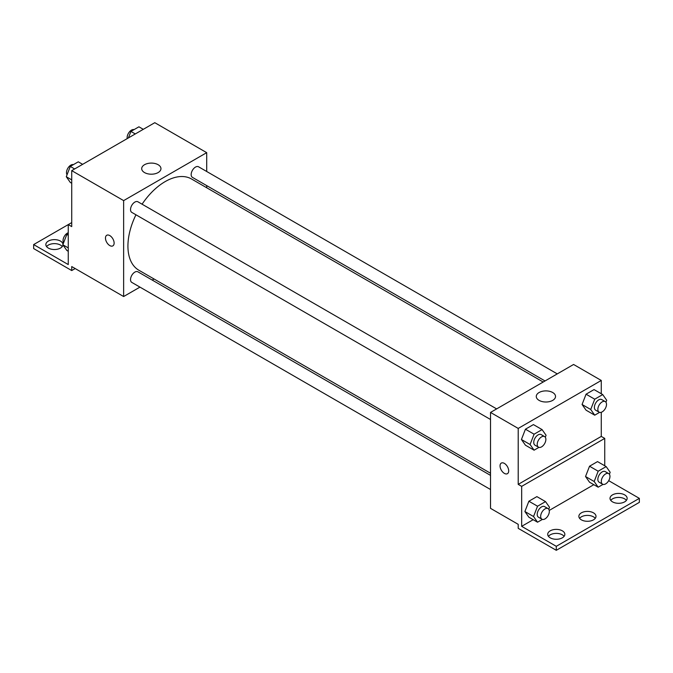 <?xml version="1.0" encoding="UTF-8"?>
<svg xmlns="http://www.w3.org/2000/svg" width="673" height="673" viewBox="0 0 673 673"><rect width="100%" height="100%" fill="white"/><g stroke="black" fill="none" stroke-linecap="round" stroke-linejoin="round"><path stroke-width="1.01" d="M71.725 222.595L68.259 224.597L68.259 264.565L33.65 244.577L68.259 224.597L71.725 226.599L71.725 170.639L154.79 122.688L206.704 152.662L206.704 171.489M106.738 235.281A6.116 3.533 -120 0 0 105.804 240.185A6.116 3.533 -120 0 0 109.8 245.578A6.116 3.533 60 0 1 105.796 240.185A6.116 3.533 60 0 1 106.738 235.281A6.116 3.533 60 0 1 112.854 238.814A6.116 3.533 60 0 1 112.854 245.881A6.116 3.533 60 0 1 109.792 245.578A6.116 3.533 -120 0 0 112.854 245.881M33.65 244.577L33.65 248.573L71.725 270.554L71.725 266.558L123.639 296.532L123.639 200.613L71.725 170.639M496.64 408.898L137.915 201.791A6.116 3.533 120 0 0 133.195 203.431A6.116 3.533 120 0 0 130.528 209.589A6.116 3.533 120 0 0 131.799 212.39L490.524 419.498M490.524 475.39L137.915 271.816A6.116 3.533 120 0 0 133.195 273.448A6.116 3.533 120 0 0 130.528 279.606A6.116 3.533 120 0 0 131.799 282.408L490.524 489.523M154.041 278.984L152.191 280.052M139.95 287.119L123.639 296.532M206.704 185.622L206.704 187.759M123.639 200.613L206.704 152.662M557.278 373.894L198.552 166.786A6.116 3.533 120 0 0 193.841 168.418A6.116 3.533 120 0 0 191.166 174.576A6.116 3.533 120 0 0 192.436 177.378L545.037 380.96M543.187 382.028L191.511 178.984A52.671 30.411 120 0 0 142.079 204.197M135.954 214.796A52.671 30.411 120 0 0 127.929 246.099A52.671 30.411 120 0 0 138.84 270.209L490.524 473.254M158.138 164.717A9.624 5.561 180 0 1 160.956 168.645A9.624 5.561 180 0 1 151.332 174.198A9.624 5.561 180 0 1 141.7 168.645A9.624 5.561 180 0 1 147.648 163.514A9.624 5.561 180 0 1 158.138 164.717M71.725 270.554L75.183 268.561M46.58 246.579A8.564 4.947 180 0 1 60.477 245.081A8.564 4.947 180 0 1 62.253 246.579M62.959 244.947A8.564 4.947 180 0 1 54.101 249.523A8.564 4.947 180 0 1 45.848 244.577A8.564 4.947 180 0 1 51.14 240.009A8.564 4.947 180 0 1 60.477 241.085A8.564 4.947 180 0 1 62.976 244.383M601.275 412.288L601.275 436.415L518.21 484.375L521.668 486.369L521.668 526.336L556.285 546.316L556.285 550.312L518.21 528.339L518.21 524.334L490.524 508.351L490.524 412.431L573.589 364.472L601.275 380.464L601.275 393.747M501.309 463.083A6.116 3.533 -120 0 0 500.367 467.987A6.116 3.533 -120 0 0 504.371 473.38A6.116 3.533 60 0 1 500.367 467.987A6.116 3.533 60 0 1 501.309 463.091A6.116 3.533 60 0 1 507.425 466.616A6.116 3.533 60 0 1 507.425 473.683A6.116 3.533 60 0 1 504.363 473.38A6.116 3.533 -120 0 0 507.425 473.683M518.21 484.375L518.21 428.423L490.524 412.431M582.069 404.498L586.065 410.185L582.069 404.498L586.065 394.201L582.069 404.498L590.726 409.495L594.722 399.198L602.714 394.58L606.71 400.267L605.944 402.244M594.057 389.583L586.065 394.201L594.057 389.583L602.714 394.58M521.432 439.511L525.428 445.198L521.432 439.511L525.428 429.206L521.432 439.511L530.08 444.508L534.084 434.203L542.076 429.593L546.072 435.271L545.307 437.257M533.42 424.596L525.428 429.206L533.42 424.596L542.076 429.593M518.21 428.423L601.275 380.464M552.701 392.519A9.624 5.561 180 0 1 555.528 396.447A9.624 5.561 180 0 1 545.896 402.008A9.624 5.561 180 0 1 536.272 396.447A9.624 5.561 180 0 1 542.219 391.316A9.624 5.561 180 0 1 552.701 392.519M601.275 436.415L604.741 438.409L604.741 465.766M608.695 480.665L639.35 498.365L639.35 502.361L556.285 550.312M639.35 498.365L556.285 546.316M579.596 518.345A8.564 4.947 180 0 1 593.493 516.847A8.564 4.947 180 0 1 595.269 518.345M610.748 500.359A8.564 4.947 180 0 1 618.58 497.414A8.564 4.947 180 0 1 626.42 500.359M548.445 536.331A8.564 4.947 180 0 1 556.285 533.378A8.564 4.947 180 0 1 564.117 536.331M604.741 438.409L521.668 486.369M524.89 511.53L528.885 517.217L524.89 511.53L528.885 501.225L524.89 511.53L533.546 516.528L537.542 506.222L545.534 501.612L549.53 507.291L548.764 509.276M536.886 496.615L528.885 501.225L536.886 496.615L545.534 501.612M585.535 476.518L589.531 482.205L585.535 476.518L589.531 466.221L585.535 476.518L594.183 481.515L598.179 471.209L606.171 466.599L610.167 472.286L609.402 474.263M597.523 461.602L589.531 466.221L597.523 461.602L606.171 466.599M593.822 484.678L549.227 510.428M533.184 519.691L521.668 526.336M593.493 512.851A8.564 4.947 180 0 1 596 516.342A8.564 4.947 180 0 1 587.436 521.289A8.564 4.947 180 0 1 578.864 516.342A8.564 4.947 180 0 1 584.156 511.774A8.564 4.947 180 0 1 593.493 512.851M612.523 501.856A8.564 4.947 180 0 1 610.016 498.365A8.564 4.947 180 0 1 618.58 493.418A8.564 4.947 180 0 1 627.152 498.365A8.564 4.947 180 0 1 621.86 502.933A8.564 4.947 180 0 1 612.523 501.856M550.228 537.828A8.564 4.947 180 0 1 547.713 534.328A8.564 4.947 180 0 1 556.285 529.382A8.564 4.947 180 0 1 564.849 534.328A8.564 4.947 180 0 1 559.557 538.896A8.564 4.947 180 0 1 550.228 537.828M538.938 447.385L534.084 450.187L530.08 444.508M544.6 436.592L541.134 434.59A6.116 3.533 120 0 0 536.423 436.23A6.116 3.533 120 0 0 533.748 442.388A6.116 3.533 120 0 0 535.018 445.19L538.476 447.183A6.116 3.533 120 0 0 544.6 443.658A6.116 3.533 120 0 0 544.6 436.592A6.116 3.533 120 0 0 539.881 438.232A6.116 3.533 120 0 0 537.214 444.39A6.116 3.533 120 0 0 538.476 447.183M534.084 450.187L525.428 445.198M534.084 434.203L525.428 429.206M599.584 412.372L594.722 415.182L590.726 409.495M605.237 401.579L601.771 399.585A6.116 3.533 120 0 0 597.06 401.217A6.116 3.533 120 0 0 594.394 407.375A6.116 3.533 120 0 0 595.655 410.177L599.121 412.179A6.116 3.533 120 0 0 605.237 408.646A6.116 3.533 120 0 0 605.237 401.579A6.116 3.533 120 0 0 600.518 403.22A6.116 3.533 120 0 0 597.851 409.377A6.116 3.533 120 0 0 599.121 412.179M594.722 415.182L586.065 410.185M594.722 399.198L586.065 394.201M542.404 519.405L537.542 522.206L533.546 516.528M548.058 508.611L544.6 506.609A6.116 3.533 120 0 0 539.881 508.25A6.116 3.533 120 0 0 537.214 514.408A6.116 3.533 120 0 0 538.476 517.209L541.942 519.203A6.116 3.533 120 0 0 548.058 515.669A6.116 3.533 120 0 0 548.058 508.611A6.116 3.533 120 0 0 543.347 510.243A6.116 3.533 120 0 0 540.671 516.401A6.116 3.533 120 0 0 541.942 519.203M537.542 522.206L528.885 517.217M537.542 506.222L528.885 501.225M603.042 484.392L598.179 487.202L594.183 481.515M608.695 473.599L605.237 471.596A6.116 3.533 120 0 0 600.518 473.237A6.116 3.533 120 0 0 597.851 479.395A6.116 3.533 120 0 0 599.121 482.196L602.579 484.198A6.116 3.533 120 0 0 608.695 480.665A6.116 3.533 120 0 0 608.695 473.599A6.116 3.533 120 0 0 603.984 475.239A6.116 3.533 120 0 0 601.309 481.397A6.116 3.533 120 0 0 602.579 484.198M598.179 487.202L589.531 482.205M598.179 471.209L589.531 466.221M71.725 183.249L70.286 182.425L66.291 176.738L70.286 166.433L78.278 161.823L82.644 164.338M71.725 179.876L66.291 176.738M74.644 168.957L70.286 166.433M73.416 164.624A6.116 3.533 120 0 0 68.89 166.769A6.116 3.533 120 0 0 66.492 172.625A6.116 3.533 120 0 0 67.056 174.761M128.408 137.915L130.924 131.428L138.916 126.81L143.282 129.325M135.29 133.944L130.924 131.428M134.062 129.62A6.116 3.533 120 0 0 129.527 131.765A6.116 3.533 120 0 0 127.138 137.612A6.116 3.533 120 0 0 127.231 138.596M68.259 251.273L66.829 250.449L62.833 244.762L66.829 234.456L68.259 233.632M68.259 247.891L62.833 244.762M68.259 235.289L66.829 234.456M68.259 232.74A6.116 3.533 120 0 0 63.035 240.64A6.116 3.533 120 0 0 63.599 242.785"/></g></svg>
